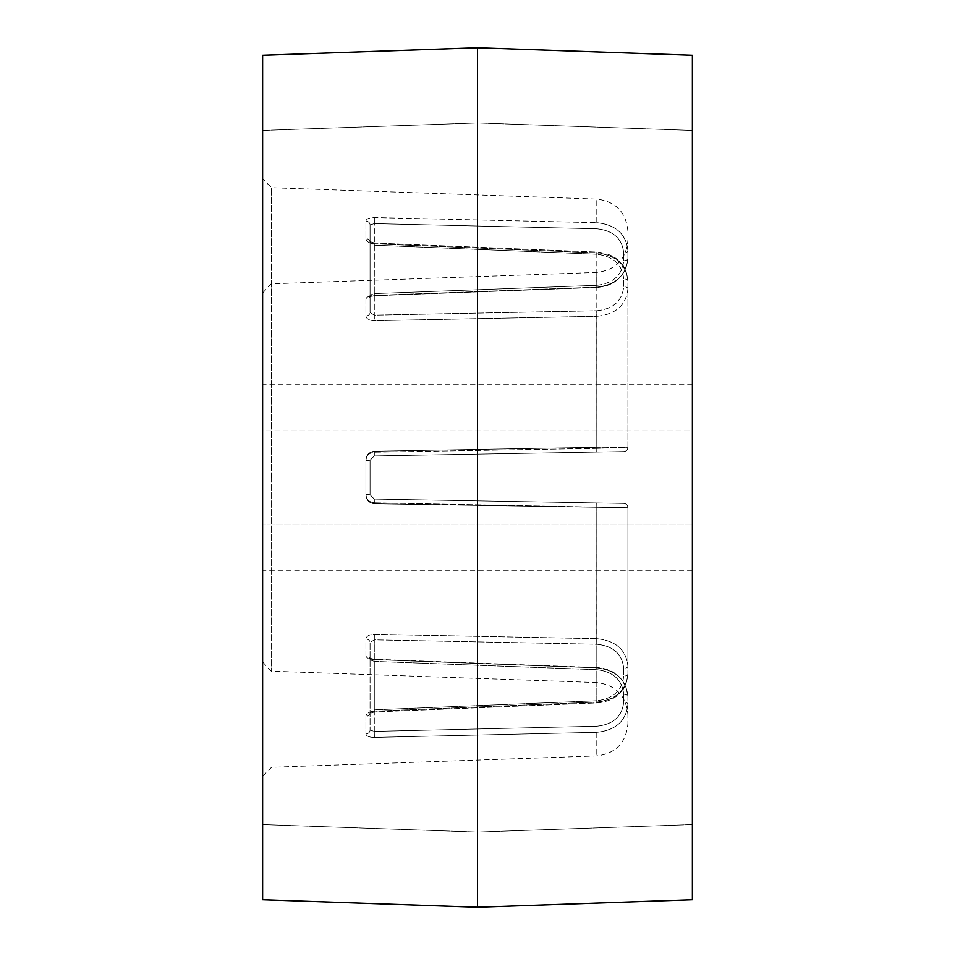 <?xml version="1.0" encoding="UTF-8"?>
<svg xmlns="http://www.w3.org/2000/svg" width="955" height="955" viewBox="0 0 955 955"><rect width="100%" height="100%" fill="white"/><g stroke="black" fill="none" stroke-linecap="round" stroke-linejoin="round"><path stroke-width="0.72" stroke-dasharray="4.78 3.58" d="M370.062 494.762L365.92 495.024C366.374 500.229 369.191 503.13 374.36 503.751L627.913 507.714L374.36 502.808C369.251 502.27 366.433 499.465 365.92 494.392L370.062 494.762L370.062 477.5L370.062 494.762L374.288 499.059L623.687 503.416L374.288 499.059L374.36 503.751C369.191 503.13 366.374 500.217 365.92 495.024L365.92 477.5L365.92 495.024L370.062 494.762L374.288 499.059L623.687 503.416A4.298 4.298 0 0 1 627.913 507.714L627.913 666.208L627.913 507.714L374.36 503.751L374.288 499.059L374.36 502.808L627.913 507.714L627.913 674.003C626.217 690.405 615.856 699.776 596.803 702.08C615.808 699.812 626.182 690.441 627.913 674.003L627.913 507.714A4.298 4.298 0 0 0 623.687 503.416A4.298 4.298 0 0 1 627.913 507.714A4.298 4.298 0 0 0 623.687 503.416L374.288 499.059L370.062 494.762L370.062 460.238L370.062 477.5L370.062 460.238L365.92 459.976C366.374 454.771 369.191 451.87 374.36 451.249L596.803 447.298L374.36 451.249C369.191 451.87 366.374 454.783 365.92 459.976L365.92 477.5L365.92 459.976L370.062 460.238L370.062 494.762L365.92 494.392C366.433 499.465 369.251 502.27 374.36 502.808L374.288 499.059L370.062 494.762M692.375 477.5L692.375 824.535L692.375 477.5M477.5 477.5L477.5 832.044L477.5 477.5M262.625 477.5L262.625 824.535L262.625 477.5M271.22 477.5L271.22 671.186L271.22 477.5M271.53 477.5L271.53 187.729L271.53 477.5M374.36 243.835L596.803 252.92L374.36 243.835C369.191 243.286 366.374 241.555 365.92 238.631C366.374 241.567 369.191 243.298 374.36 243.835L374.384 243.048L374.36 243.835M365.92 221.106C366.374 218.838 369.191 217.656 374.36 217.585L596.803 222.706L374.36 217.585C369.191 217.656 366.374 218.838 365.92 221.106L365.92 238.631L365.92 221.106A4.298 3.844 180 0 1 370.062 224.95L370.062 312.452L370.062 224.95L370.062 312.452L370.062 224.95L374.288 223.625L370.062 224.95A4.298 3.844 0 0 0 365.92 221.106M596.803 638.716L374.36 634.287C369.251 634.502 366.433 636.078 365.92 639.026C366.433 636.078 369.251 634.502 374.36 634.287L596.803 638.716C615.808 640.638 626.182 649.806 627.913 666.208L627.913 674.003L627.913 666.208C626.229 649.842 615.856 640.674 596.803 638.716L596.803 506.627L596.732 644.243C613.253 645.962 622.242 653.996 623.687 668.357C622.206 653.972 613.217 645.938 596.732 644.243L374.288 639.85L374.36 634.287L374.288 639.85L370.062 642.548L370.062 730.05L370.062 642.548L370.062 730.05L370.062 642.548L374.288 639.85L596.732 644.243L596.803 638.716M374.36 659.595C369.251 659.272 366.433 658.043 365.92 655.918C366.433 658.043 369.251 659.272 374.36 659.595L596.803 667.843L374.36 659.595M596.803 667.843C615.808 670.124 626.182 679.638 627.913 696.41C626.229 679.685 615.856 670.159 596.803 667.843L596.732 669.682C613.253 671.687 622.242 679.888 623.687 694.261C622.206 679.853 613.217 671.663 596.732 669.682L374.288 661.421L374.372 659.272L374.288 661.421L370.062 659.81L374.288 661.421L374.288 731.375L370.062 730.05A4.298 3.844 0 0 1 365.92 733.894C366.374 736.162 369.191 737.344 374.36 737.415L596.803 732.294C615.808 730.288 626.182 720.929 627.913 704.205C626.217 720.894 615.856 730.253 596.803 732.294L374.36 737.415C369.191 737.344 366.374 736.162 365.92 733.894L365.92 716.369C366.374 713.433 369.191 711.702 374.36 711.165L596.803 702.08L374.36 711.165C369.191 711.714 366.374 713.445 365.92 716.369L365.92 733.894A4.298 3.844 180 0 0 370.062 730.05L374.288 731.375L374.36 737.415L374.288 731.375L596.732 726.218C613.241 724.463 622.23 716.405 623.687 702.056C622.194 716.429 613.206 724.487 596.732 726.218L374.288 731.375L374.288 661.421L596.732 669.682L596.803 667.843M627.913 696.41L627.913 723.699L627.913 696.41A4.298 2.149 0 0 0 623.687 694.261A4.298 2.149 0 0 1 627.913 696.41C625.131 678.528 614.769 668.906 596.815 667.545L374.372 659.272L369.466 658.162L370.062 659.81L369.466 658.162L374.372 659.272L596.815 667.545C615.39 669.431 625.752 679.053 627.913 696.41M596.803 316.284C615.808 314.362 626.182 305.194 627.913 288.792L627.913 447.286L596.803 448.373L627.913 447.286L627.913 280.997C626.217 264.595 615.856 255.224 596.803 252.92C615.808 255.188 626.182 264.559 627.913 280.997L627.913 447.286L596.803 447.298L627.913 447.286L627.913 288.792C626.229 305.158 615.856 314.326 596.803 316.284L374.36 320.713C369.251 320.498 366.433 318.922 365.92 315.974C366.433 318.922 369.251 320.498 374.36 320.713L596.803 316.284L596.803 448.373L374.36 452.193C369.251 452.73 366.433 455.535 365.92 460.608C366.433 455.535 369.251 452.73 374.36 452.193L596.803 448.373L596.732 310.757C613.253 309.038 622.242 301.004 623.687 286.643C622.206 301.028 613.217 309.062 596.732 310.757L374.288 315.15L374.36 320.713L374.288 315.15L370.062 312.452L374.288 315.15L596.732 310.757L596.803 316.284M596.803 287.157C615.808 284.877 626.182 275.362 627.913 258.59C626.229 275.315 615.856 284.841 596.803 287.157L374.36 295.405C369.251 295.728 366.433 296.957 365.92 299.082C366.433 296.957 369.251 295.728 374.36 295.405L596.803 287.157L596.803 272.438L596.732 285.318C613.253 283.313 622.242 275.112 623.687 260.739C622.206 275.147 613.217 283.337 596.732 285.318L374.288 293.579L374.372 295.728L374.288 293.579L370.062 295.191L374.288 293.579L374.36 217.585L374.288 223.625L596.732 228.782C613.241 230.537 622.23 238.595 623.687 252.944C622.194 238.571 613.206 230.513 596.732 228.782L374.288 223.625L374.288 293.579L596.732 285.318L596.803 287.157M627.913 258.59L627.913 250.795C626.217 234.106 615.856 224.747 596.803 222.706C615.808 224.712 626.182 234.071 627.913 250.795L627.913 258.59A4.298 2.149 180 0 1 623.687 260.739A4.298 2.149 180 0 0 627.913 258.59C625.131 276.473 614.769 286.094 596.815 287.455L374.372 295.728L369.466 296.838L370.062 295.191L369.466 296.838L374.372 295.728L596.815 287.455C615.39 285.569 625.752 275.947 627.913 258.59M262.625 430.848L262.625 524.152L262.625 384.208L262.625 430.848L692.375 430.848L692.375 570.792L692.375 384.208L692.375 430.848L262.625 430.848M262.625 570.792L262.625 524.152L262.625 570.792L692.375 570.792M374.288 455.941L623.687 451.584L374.288 455.941L374.36 452.193L374.288 455.941L370.062 460.238L374.288 455.941L370.062 460.238L374.288 455.941L374.36 451.249L374.288 455.941L623.687 451.584L374.288 455.941M365.92 460.608L370.062 460.238L365.92 460.608L365.92 494.392L365.92 460.608M627.913 447.286A4.298 4.298 0 0 1 623.687 451.584A4.298 4.298 0 0 0 627.913 447.286A4.298 4.298 0 0 1 623.687 451.584A4.298 4.298 0 0 0 627.913 447.286M623.687 278.848C622.194 264.451 613.206 256.25 596.732 254.233C613.241 256.274 622.23 264.487 623.687 278.848A4.298 2.149 180 0 1 627.913 280.997A4.298 2.149 180 0 0 623.687 278.848L623.687 286.643A4.298 2.149 180 0 1 627.913 288.792A4.298 2.149 180 0 0 623.687 286.643L623.687 278.848M623.687 676.152C622.194 690.549 613.206 698.75 596.732 700.767C613.241 698.726 622.23 690.513 623.687 676.152A4.298 2.149 -0 0 0 627.913 674.003A4.298 2.149 0 0 1 623.687 676.152L623.687 668.357A4.298 2.149 0 0 0 627.913 666.208A4.298 2.149 0 0 1 623.687 668.357L623.687 676.152M365.92 315.974A4.298 3.522 180 0 0 370.062 312.452A4.298 3.522 0 0 1 365.92 315.974L365.92 299.082A4.298 3.892 180 0 0 370.062 295.191A4.298 3.892 0 0 1 365.92 299.082L365.92 315.974M374.288 245.196L374.384 243.048L596.827 252.084L596.803 447.298L596.827 252.084L596.732 254.233L374.288 245.196L370.062 242.212L374.288 245.196L374.384 243.048L369.907 241.555L374.384 243.048L596.827 252.084C615.318 253.648 625.68 263.282 627.913 280.997C625.883 263.926 620.261 262.697 613.946 257.253L596.827 252.084L596.732 254.233L374.288 245.196L374.288 315.15L374.288 245.196M370.062 242.212A4.298 3.581 180 0 0 365.92 238.631A4.298 3.581 0 0 1 370.062 242.212L369.907 241.555L370.062 242.212M627.913 250.795A4.298 2.149 180 0 1 623.687 252.944A4.298 2.149 180 0 0 627.913 250.795M365.92 639.026A4.298 3.522 0 0 1 370.062 642.548A4.298 3.522 180 0 0 365.92 639.026L365.92 655.918A4.298 3.892 0 0 1 370.062 659.81A4.298 3.892 180 0 0 365.92 655.918L365.92 639.026M374.288 709.804L374.384 711.952L374.36 711.165L374.384 711.952L596.827 702.916L596.803 507.702L596.827 702.916L596.732 700.767L374.288 709.804L370.062 712.788L374.288 709.804L374.384 711.952L369.907 713.445L374.384 711.952L596.827 702.916C615.318 701.352 625.68 691.718 627.913 674.003C625.883 691.074 620.261 692.303 613.946 697.747L596.827 702.916L596.732 700.767L374.288 709.804L374.288 639.85L374.288 709.804M370.062 712.788A4.298 3.581 0 0 1 365.92 716.369A4.298 3.581 180 0 0 370.062 712.788L369.907 713.445L370.062 712.788M627.913 704.205A4.298 2.149 0 0 0 623.687 702.056A4.298 2.149 -0 0 1 627.913 704.205M692.375 524.152L262.625 524.152L692.375 524.152M692.375 384.208L262.625 384.208M262.625 55.259L262.625 899.741M477.5 47.75L477.5 907.25M692.375 55.259L692.375 899.741M477.5 129.665L477.5 832.044L477.5 129.665M692.375 137.031L692.375 824.535L692.375 137.031M262.625 137.031L262.625 824.535L262.625 137.031M596.803 222.706L596.803 199.094L596.803 222.706M596.803 732.294L596.803 755.906L596.803 732.294M596.803 506.627L596.732 502.939L596.803 506.627M596.803 448.373L596.732 452.061L596.803 448.373M623.687 252.944L623.687 260.739L623.687 252.944M623.687 702.056L623.687 694.261L623.687 702.056M692.375 824.535L477.5 832.044L262.625 824.535L477.5 832.044L692.375 824.535M262.625 661.97L271.22 671.186L596.803 682.562C615.784 684.974 626.158 695.717 627.913 714.77M627.913 231.301C626.158 212.249 615.784 201.505 596.803 199.094L271.53 187.729L262.625 178.824M262.625 776.176L271.53 767.271L596.803 755.906C615.784 753.495 626.158 742.751 627.913 723.699M262.625 293.03L271.22 283.814L596.803 272.438C615.784 270.026 626.158 259.283 627.913 240.23M262.625 130.465L477.5 122.956L692.375 130.465L477.5 122.956L262.625 130.465"/><path stroke-width="1.43" d="M477.5 907.25L262.625 899.741L262.625 55.259L477.5 47.75L477.5 907.25L692.375 899.741L692.375 55.259L477.5 47.75"/></g></svg>
